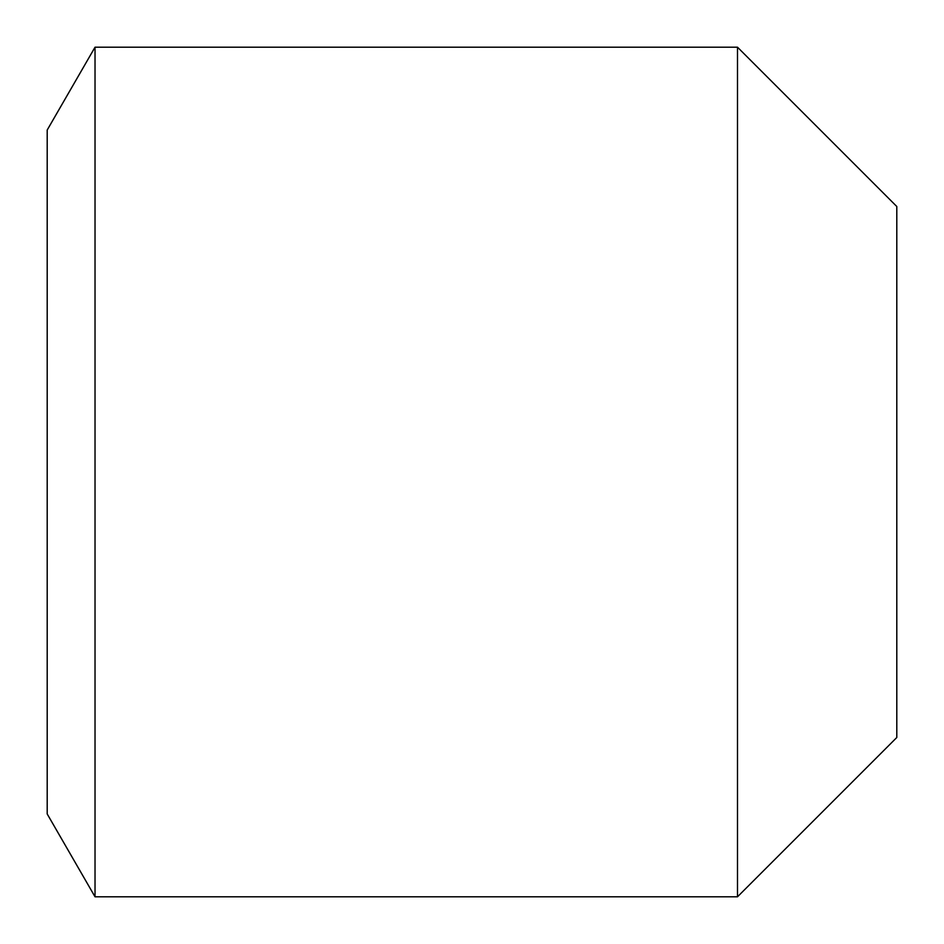 <?xml version="1.0" encoding="UTF-8"?>
<svg xmlns="http://www.w3.org/2000/svg" width="944" height="944" viewBox="0 0 944 944"><rect width="100%" height="100%" fill="white"/><g stroke="black" fill="none" stroke-linecap="round" stroke-linejoin="round"><path stroke-width="1.42" d="M95.025 896.8L47.2 813.964L47.2 130.036L95.025 47.2L95.025 896.8L737.5 896.8L737.5 47.2L95.025 47.2M737.5 896.8L896.8 737.5L896.8 206.5L737.5 47.2"/></g></svg>
